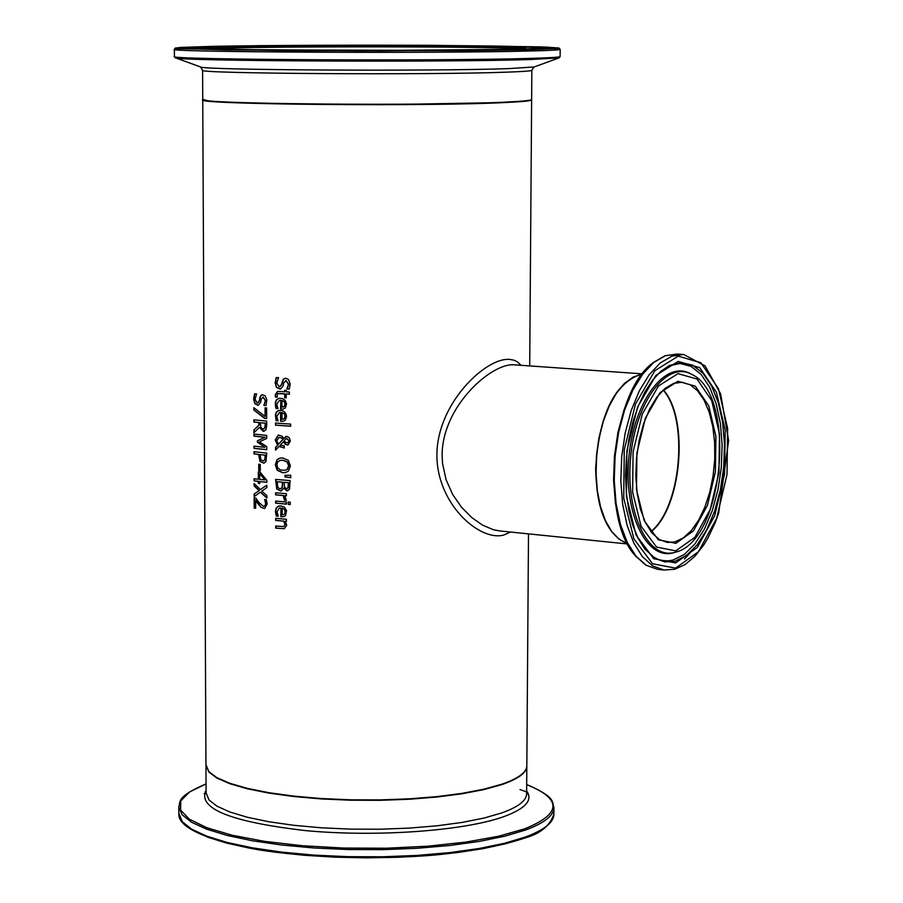 <?xml version="1.0" encoding="UTF-8"?>
<svg xmlns="http://www.w3.org/2000/svg" width="903" height="903" viewBox="0 0 903 903"><rect width="100%" height="100%" fill="white"/><g stroke="black" fill="none" stroke-linecap="round" stroke-linejoin="round"><path stroke-width="1.35" d="M255.605 508.208L254.432 508.05L254.409 497.914M264.726 508.536L261.238 507.373L255.831 500.093L255.605 508.287L254.183 508.107L254.149 497.88L255.888 498.106L258.901 502.497L263.462 506.323L265.098 505.691L265.629 503.716L264.726 499.517M264.252 506.278L265.347 505.635L265.877 503.66L265.448 501.255M265.2 501.312L264.726 499.562M264.477 499.607L266.351 499.698L267.153 504.043L264.635 508.558L261.238 507.373M260.99 507.43L259.059 504.89M258.811 504.946L255.583 500.149M278.045 408.619L276.341 408.495L275.562 402.524L276.871 399.544L279.264 398.257M283.237 409.093L280.833 409.048L280.822 400.322L279.558 400.39M284.411 406.508L285.269 404.183L284.389 401.598L281.962 400.458L281.973 407.118L284.411 406.508L283.068 407.05M284.163 406.542L285.021 404.217L284.14 401.643L281.962 400.458M280.573 400.368L279.399 400.413L276.747 404.251L278.045 408.675L276.092 408.528L275.505 406.564L275.347 402.366L276.442 399.781L279.095 398.279L282.515 398.573L285.167 400.379L286.522 403.889L285.325 408.009L283.181 409.104L280.585 409.093L280.822 400.322M276.126 420.674L275.37 414.511L276.465 411.937L278.101 410.718L281.634 410.493L284.185 411.587L286.037 413.913L286.567 416.61L285.348 420.166L283.226 421.249L280.607 421.238L280.596 412.524L279.399 412.569L276.781 416.396L278.068 420.821L276.126 420.674L275.742 413.901L277.165 411.418L279.253 410.413M283.294 421.238L280.856 421.193L280.844 412.479L279.558 412.547M278.068 420.753L276.374 420.629M284.185 418.71L285.043 416.385L284.411 413.766L281.984 412.615L281.996 419.274L284.434 418.665L285.292 416.339L284.411 413.766M283.124 419.195L284.434 418.665M284.163 413.8L281.984 412.615M280.404 389.103L276.679 387.387L275.392 382.906L276.453 377.522M289.253 389.069L287.109 388.945L288.712 384.181L285.709 380.603M279.795 386.766L281.578 384.847L283.508 379.147L285.145 378.267M286.861 388.99L288.463 384.226L286.116 380.603L283.835 382.658L283.068 386.055L280.314 389.125L276.431 387.421L275.144 382.94L276.228 377.499L278.587 377.668L276.758 382.895L279.14 386.811L281.33 384.881L283.26 379.181L285.912 378.255L288.576 379.576L290.19 384.17L289.231 389.125L287.109 388.945M275.483 425.155L275.483 423.033L290.664 424.105L290.664 426.239L275.483 425.155L275.731 423.055M290.664 426.171L275.731 425.11M277.108 397.218L275.765 397.117L275.46 394.735L277.661 391.371M286.228 397.839L284.93 397.749L284.93 393.843L278.101 393.482M289.434 394.114L286.217 393.979L286.228 397.896L284.93 397.749M284.682 397.794L284.671 393.877L277.424 393.685L277.108 397.275L275.517 397.151L275.212 394.78L277.503 391.394L284.671 391.755L284.919 390.333M284.671 391.755L284.671 390.322L286.206 390.423L286.217 391.846L289.423 392.049L289.434 394.171L286.217 393.979M285.303 472.608L282.695 472.732L277.198 470.271L275.28 464.718L277.176 459.492L280.133 458.047L282.673 457.934L288.339 460.361L290.382 465.892L288.362 471.152L285.303 472.608L282.944 472.687L277.447 470.226L275.528 464.673L277.424 459.446L280.302 458.024M287.12 469.379L288.655 465.79L287.109 461.952L282.673 460.259L279.716 460.541L277.593 462.167L276.894 464.864L277.808 468.014L280.517 469.989L284.987 470.305L287.368 469.334L288.904 465.745L287.357 461.907L282.921 460.214L280.619 460.316M285.043 470.294L287.368 469.334M287.741 442.82L289.321 440.845L286.477 438.587M278.384 444.253L282.91 439.422L281.894 438.181L279.004 437.391L276.758 440.619L278.384 444.253L283.158 439.389L282.142 438.136L279.162 437.368M284.264 447.956L279.016 446.432L275.539 450.157L275.539 447.29L277.797 445.123L275.471 439.84L278.508 435.02M288.012 445.032L285.483 444.253L283.824 441.556L280.077 445.281L284.264 445.811L284.264 448.012L279.016 446.432M277.548 445.156L275.223 439.885L278.35 435.043L282.029 436.183L283.598 438.406L286.127 436.397M275.787 449.897L275.787 447.245L277.797 445.123M285.63 438.926L284.276 440.585L285.472 442.357L287.628 442.842L289.073 440.89L286.973 438.587L285.63 438.926M283.598 438.406L286.872 436.375L289.253 437.695L290.337 441.059L287.91 445.055L285.235 444.299L283.576 441.601M284.976 476.84L284.964 475.317L290.743 475.249L290.755 477.755L284.976 476.84L285.213 475.317M290.755 477.664L285.224 476.784M281.126 491.04L277.007 489.054L275.855 479.437M287.797 490.814L283.858 488.241L281.036 491.063L277.007 489.054M282.357 487.586L282.718 482.168L277.198 481.773L277.808 487.406L279.874 488.794L282.357 487.586L280.923 488.737M288.26 487.767L288.644 482.631L284.084 482.349L284.58 487.462L286.465 488.546L288.26 487.767L287.177 488.489M288.012 487.812L288.396 482.676L284.084 482.349M282.108 487.631L282.47 482.213L277.198 481.773M276.758 489.099L275.607 479.414L290.089 480.577L289.491 489.358L286.748 490.882L283.858 488.241M284.422 500.172L283.215 495.544L275.641 494.878L275.641 492.767L286.398 493.681L286.398 495.792L284.761 495.668L286.353 500.33L284.422 500.172L284.75 498.885L283.463 495.487L275.889 494.833L275.878 492.79M286.364 500.262L284.671 500.127M284.761 495.668L286.398 495.724M286.409 504.055L275.9 503.14L275.9 501.097M275.652 501.075L286.409 502.012L286.409 504.122L275.663 503.185L275.652 501.075M288.26 504.416L288.26 502.012L290.224 502.17L290.224 504.563L288.26 504.416L288.508 502.034M290.224 504.495L288.508 504.359M278.271 516.132L276.578 515.974L275.708 510.872L276.69 507.61L279.174 505.94M283.711 516.663L281.047 516.618L281.036 507.96L279.558 508.05M284.614 514.157L285.461 511.866L284.592 509.292L282.165 508.129L282.188 514.744L283.474 514.642M284.366 514.213L285.213 511.922L284.343 509.348L282.165 508.129M280.788 508.017L279.399 508.073L276.984 511.798L278.271 516.211L276.329 516.031L275.438 511.674L276.036 508.389L278.079 506.278L280.912 505.894L284.366 507.136L286.556 510.534L285.517 515.681L283.655 516.674L280.799 516.674L281.036 507.96M258.281 405.379L255.018 403.585L253.89 399.103L254.804 393.787M259.624 398.234L260.741 395.582L262.242 394.735L265.132 395.74L266.825 399.871L266.001 405.582L263.913 405.402L265.324 400.695L263.258 397.049L261.249 399.047L260.583 402.411L258.179 405.391L254.77 403.618L253.641 399.149L254.578 393.764L256.644 393.968L255.052 399.126L257.129 403.077L259.059 401.203L260.99 395.537L262.401 394.713M257.739 403.043L259.308 401.169L259.872 398.2M263.913 405.233L265.572 400.65L262.897 397.038M266.024 405.526L264.161 405.357M284.366 528.684L275.957 528.074L275.957 526.054M286.443 521.324L285.224 521.291L286.759 525.219L284.287 528.695L275.708 528.131L275.708 526.02L283.723 526.573L284.998 524.519L283.677 521.166L275.697 520.433L275.934 518.345M283.813 526.551L285.246 524.462L283.926 521.11L275.946 520.376M275.697 520.433L275.697 518.322L286.443 519.293L286.443 521.392L285.224 521.291M253.946 429.862L258.879 425.132L258.868 422.581L253.924 422.051L253.924 419.827L266.667 421.125L266.678 425.437L265.99 429.625L264.026 431.216L263.123 431.25L259.353 427.401L253.957 432.74L253.946 429.862L259.127 425.087L259.116 422.536L254.183 422.006L254.172 419.861M259.353 427.401L264.127 431.194M254.206 432.481L254.206 429.817M264.714 428.033L265.403 423.168L260.278 422.728L260.956 427.762L262.987 428.914L264.963 427.988L265.403 423.168M263.665 428.88L264.963 427.988M265.155 423.202L260.278 422.728M266.656 418.541L264.929 418.371L254.138 410.052L254.138 407.919M265.098 416.475L265.076 407.84L266.633 407.975L266.656 418.597L264.681 418.416L253.89 410.086L253.89 407.704L265.098 416.475L265.324 407.863M254.003 448.339L254.003 446.127L264.906 447.324L257.389 442.177L257.389 440.822L264.884 437.289L253.969 436.126L253.957 434.061L266.701 435.393L266.712 438.429L259.5 441.86L266.735 446.635L266.735 449.717L254.003 448.339L254.251 446.161M266.735 449.649L254.251 448.294M264.906 447.324L257.637 442.131L257.637 440.777L265.132 437.244L254.217 436.081L254.217 434.083M263.958 463.194L260.222 461.422L258.89 454.423L254.274 453.882L254.262 451.748M263.574 460.88L264.997 459.887L265.482 455.123L260.075 454.627L260.854 459.774L262.762 460.925L264.748 459.932L265.234 455.168L260.075 454.627M254.025 453.927L254.014 451.714L266.746 453.103L265.945 461.58L263.868 463.205L259.974 461.467L258.642 454.469L254.274 453.882M258.36 483.376L258.348 481.401L254.104 480.87L254.093 478.737L258.348 479.256L258.326 471.908L260.109 472.122L266.814 480.294L266.825 482.349L259.714 481.559L259.714 483.545L258.36 483.376L258.597 481.355L254.353 480.825L254.353 478.771M259.714 483.466L258.608 483.331M259.714 481.559L266.825 482.27M258.348 479.256L258.574 471.942M264.737 479.978L259.94 473.782L264.985 479.933L259.703 479.414L259.692 473.827M260.278 470.621L258.992 470.474L258.969 464.244M258.721 464.221L260.256 464.39L260.278 470.689L258.743 470.519L258.721 464.221M254.138 494.043L259.071 490.634L254.115 485.893L254.115 483.511L260.357 489.573L266.825 485.159L266.837 487.688L261.746 491.097L266.859 495.702L266.859 498.095L260.448 492.169L254.149 496.571L254.138 494.043L259.319 490.577L254.364 485.848L254.364 483.76M260.448 492.169L266.859 497.824M254.398 496.39L254.398 493.997M260.357 489.573L266.825 485.272M521.099 365.309L517.43 361.877L514.112 360.218L508.953 359.281L504.563 359.575C480.091 363.254 437.063 406.339 436.894 454.965C436.759 503.682 479.177 541.337 503.468 535.14L510.635 532.048M202.814 99.646L202.746 99.849C193.942 104.443 428.462 106.622 506.177 102.49C523.232 101.678 531.709 100.797 531.63 99.849L531.562 99.736M205.963 764.717L208.864 771.647L216.833 777.63L229.723 783.262L247.208 788.342L268.778 792.676L293.735 796.119L321.265 798.534L350.398 799.81L380.095 799.911L409.319 798.828L437.007 796.615L462.212 793.342L484.076 789.143L501.899 784.188C518.559 778.409 526.878 772.189 526.833 765.518L528.503 533.876M655.499 527.375C680.964 500.115 687.386 426.25 667.001 395.017M620.045 388.358C594.321 417.197 587.74 493.094 608.114 525.896M627.45 543.674C607.324 535.513 596.736 510.5 595.653 468.646C599.05 415.527 614.006 384.102 640.52 374.361L642.168 374.135M499.969 530.964L493.636 529.801L482.699 525.219L471.727 517.543L461.444 507.159L452.629 494.404L446.059 479.651L442.526 463.442L442.098 455.022C442.402 405.447 492.361 362.43 514.383 364.846L642.394 373.853M663.152 390.073C689 418.981 681.291 507.542 650.86 531.574M651.029 531.788C681.686 507.937 689.452 418.665 663.355 389.893M674.767 541.935L667.385 542.432L659.359 539.554L651.921 532.917L645.487 522.713L640.487 509.427L637.202 493.715L635.847 476.389L636.502 458.34L639.121 440.495L643.591 423.778L649.641 409.036L656.955 397.038L665.116 388.369L673.615 383.403L682.002 382.251L690.208 384.813L697.692 390.897L704.114 400.21L709.216 412.276L712.772 426.566L714.634 442.414L714.747 459.13L713.088 475.983L709.747 492.248L704.848 507.204L698.617 520.184L691.303 530.603L683.232 537.974L674.767 541.935M642.123 374.203L633.093 377.082L624.334 383.527L616.196 393.302L609.051 406L603.204 421.069L598.937 437.865L596.443 455.609L595.845 473.533L597.154 490.792L600.314 506.639L605.168 520.354L611.489 531.37L619.018 539.226L627.404 543.606L619.108 539.238L611.636 531.393L605.337 520.388L600.506 506.662L597.357 490.826L596.059 473.556L596.657 455.631L599.152 437.876L603.407 421.08L609.243 406L616.365 393.302L624.47 383.538L633.184 377.082L642.112 374.214M675.873 543.324L693.357 530.987L707.399 505.477L715.402 471.829L715.898 436.409L708.776 405.887L695.287 386.157L677.927 381.292L660.082 392.613L645.374 418.179L636.908 452.911L636.491 489.629L644.189 520.681L658.31 539.78L675.873 543.324M675.771 550.875L656.549 547.06L641.074 526.212L632.631 492.214L633.071 451.985L642.36 413.935L658.479 385.976L678.029 373.639L697.003 379.034L711.733 400.65L719.499 434.004L718.946 472.687L710.21 509.439L694.881 537.33L675.771 550.875M675.557 568.134L652.53 563.765L633.929 538.91L623.736 498.174L624.255 449.863L635.43 404.194L654.81 370.738L678.243 356.132L700.92 362.769L718.449 388.696L727.66 428.53L726.994 474.628L716.61 518.435L698.358 551.801L675.557 568.134M658.648 569.454L663.987 570.019L674.789 569.251L685.05 564.589L694.825 556.361L703.798 544.904L707.907 538.109L715.199 522.634L718.641 513.197L728.631 440.585L720.628 393.81L705.051 365.884L683.661 354.484L671.911 356.154L660.217 362.983L649.167 374.722L639.313 390.841L631.186 410.572L625.203 432.943L621.682 456.816L620.824 480.96L622.641 504.145L627.054 525.185L633.804 543.042L642.53 556.835L652.767 565.955L663.987 570.019L674.417 569.285M677.148 354.044L665.037 355.748L653.106 362.656L641.954 374.418L632.066 390.514L623.928 410.165L617.945 432.435L614.435 456.196L613.577 480.227L615.428 503.321L619.853 524.282L626.648 542.105L635.475 555.943L645.927 565.176L657.508 569.33L646.255 565.267L635.994 556.158L627.258 542.376L620.496 524.541L616.072 503.524L614.232 480.362L615.09 456.252L618.611 432.402L624.594 410.064L632.732 390.356L642.597 374.26L653.67 362.532L665.376 355.714L677.148 354.044L682.95 354.427M692.973 549.701L684.497 559.036M675.625 562.941L697.319 547.444L714.691 515.737L724.578 474.041L725.211 430.178L716.429 392.297L699.735 367.656L678.176 361.414L655.917 375.332L637.518 407.14L626.919 450.507L626.422 496.379L636.084 535.073L653.749 558.731L675.625 562.941M654.472 361.889C610.563 389.769 599.016 522.905 637.462 557.84M690.964 373.989L690.4 373.695C665.477 359.552 633.985 400.898 628.939 456.839C623.33 512.701 646.311 560.684 673.345 552.805L675.5 552.173C723.958 541.428 737.333 394.882 691.721 374.373C666.967 360.32 635.689 401.417 630.678 456.997C625.102 512.509 647.925 560.187 674.767 552.365L676.245 551.936M674.078 552.602L674.846 552.365L674.078 552.602M674.801 561.327L664.822 561.926L655.206 558.438L644.776 548.945L638.252 538.594L632.879 525.614L628.872 510.443L626.411 493.614L625.576 475.678L626.422 457.29L628.917 439.072L632.969 421.656L638.432 405.65L645.103 391.597L652.722 379.971L660.996 371.167L669.586 365.422L681.291 362.532L692.59 365.173L702.861 373.12L711.575 385.841L718.28 402.614L722.66 422.502L724.499 444.457L723.721 467.336L720.38 489.945L714.623 511.121L706.744 529.768L697.15 544.881L686.314 555.616L674.801 561.327M651.932 556.192L657.7 559.25L662.192 560.526L668.299 560.865L672.916 560.086L684.26 554.476L694.949 543.945L704.419 529.113L712.219 510.793L717.93 489.979L721.294 467.731L722.129 445.202L720.402 423.53L716.169 403.844L709.645 387.173L701.146 374.44L691.088 366.37L679.993 363.469L668.468 365.986M205.963 765.112L208.864 772.042L216.833 778.036L229.723 783.669L247.208 788.748L268.778 793.082L293.735 796.525L321.265 798.941L350.398 800.216L380.095 800.318L409.319 799.245L437.007 797.022L462.212 793.748L484.076 789.549L501.899 784.583C518.536 778.826 526.844 772.607 526.833 765.936M526.821 766.365L526.63 793.613C526.663 800.532 518.367 806.966 501.718 812.948L483.918 818.084L462.076 822.43L436.894 825.816L409.24 828.107L380.05 829.225L350.375 829.123L321.276 827.791L293.78 825.308L268.846 821.741L247.298 817.249L229.836 811.989L216.957 806.165L208.999 799.968L206.098 792.789M528.492 794.313L526.63 793.579M206.098 792.924L204.236 793.658M184.867 824.383L194.201 831.076L208.288 837.397L226.845 843.142L249.409 848.131L275.415 852.218L304.119 855.265L334.686 857.161L366.223 857.85L397.76 857.297L428.349 855.536L457.076 852.624L483.116 848.639L505.725 843.741L524.327 838.074M178.794 806.345L178.85 814.111C178.173 822.87 191.842 837.476 257.434 849.61C308.781 858.019 380.727 859.701 434.298 855.085C471.964 851.394 502.124 845.705 524.778 838.029C540.321 833.751 550.017 825.782 553.889 814.111C553.934 822.272 544.43 829.913 525.377 837.036L504.687 843.233L479.211 848.493L449.762 852.601L417.333 855.401L383.075 856.778L348.208 856.676L313.996 855.107L281.68 852.116L252.388 847.838L227.104 842.443L206.629 836.122L191.549 829.135L182.248 821.707L178.839 813.084M205.218 791.592L206.087 791.265M519.993 789.572L526.393 791.818M526.641 791.92L527.51 792.247M525.433 830.06C544.486 822.994 553.99 815.42 553.945 807.316C551.552 802.282 557.117 797.654 526.697 784.56C562.343 799.042 561.689 813.795 524.745 828.807L498.783 836.189L465.925 842.093L427.774 846.19L386.315 848.222L343.772 848.064L302.46 845.739L264.602 841.37L232.139 835.23L206.663 827.679L189.269 819.134L180.589 810.047L180.758 800.871L189.461 792.033L206.053 783.906C174.776 797.304 180.871 802.282 178.805 807.316L182.203 814.856L191.515 822.227L206.595 829.157L227.082 835.422L252.366 840.772L281.668 845.016L313.996 847.985L348.208 849.554L383.086 849.644L417.355 848.278L449.796 845.501L479.245 841.427L504.732 836.212L525.433 830.06M206.087 790.339C197.317 808.512 230.592 821.944 305.914 830.647C376.935 837.273 464.04 830.929 503.761 816.662C525.591 808.636 533.221 800.081 526.652 790.994M213.864 48.683C246.451 46.222 487.88 46.245 520.602 48.717M531.833 70.31L531.63 99.432C531.72 100.38 523.232 101.26 506.177 102.073C428.462 106.182 193.942 104.003 202.746 99.432L202.746 99.319M175.329 57.781L200.556 66.969L202.599 70.265C193.784 73.583 428.564 75.163 506.369 72.172C523.435 71.585 531.923 70.942 531.833 70.265L534.079 66.969L508.502 68.617C432.266 71.416 201.177 70.095 200.556 66.969L200.285 66.867M501.65 49.383L525.433 48.333L517.374 47.261L480.723 46.346C411.542 45.331 299.243 45.432 239.397 46.572L211.167 47.543L213.153 48.638L246.643 49.631L379.012 50.489L501.65 49.383M513.83 49.507L456.918 50.365L300.406 50.523L199.394 48.706L197.531 47.509L228.448 46.448C278.429 45.556 355.771 45.229 428.214 45.579L530.422 47.193L539.486 48.367L513.83 49.507M529.937 49.676L466.953 50.636L292.933 50.805L181.255 48.785L179.629 47.464L214.113 46.301C269.5 45.319 354.619 44.958 434.411 45.342L547.557 47.114L557.998 48.412L529.937 49.676M531.009 50.974C550.57 50.466 560.289 49.925 560.176 49.349L558.844 47.972L540.705 46.866L420.064 45.263L259.556 45.635L181.289 47.351L175.103 48.119L174.369 49.349C163.466 52.193 440.664 53.548 531.009 50.974M555.322 48.694L540.739 48.04M183.557 48.39L174.369 49.349L174.403 56.46M560.176 49.394L560.12 56.539C560.232 57.182 550.514 57.792 530.964 58.368C440.63 61.269 163.522 59.733 174.403 56.539L175.611 57.882C174.55 61.054 442.978 62.42 530.242 59.553L559.092 57.882L560.12 56.584M524.067 49.62L551.259 48.401L541.326 47.148L498.479 46.098C418.157 44.936 289.028 45.048 219.316 46.358L186.142 47.487L187.858 48.751L226.45 49.913L381.032 50.929L524.067 49.62M208.096 48.006L192.723 48.999M185.589 48.593L193.558 48.062M540.942 48.119L548.922 48.638M529.711 365.918L531.63 99.917M205.963 765.518L202.746 99.849M650.961 531.709C681.426 507.825 689.17 418.721 663.287 389.961M682.002 382.251L681.438 382.206M206.098 792.823L205.963 765.913M553.889 814.111L553.934 807.846M202.599 70.265L202.746 99.432L209.71 101.17L245.334 103.077L381.608 104.714L505.838 102.49C524.079 101.633 532.68 100.639 531.63 99.499M208.774 48.231C209.248 47.994 198.807 48.818 263.653 49.891L420.798 50.365L501.616 49.383C531.528 48.536 525.354 48.062 525.851 48.231M534.079 66.969L559.025 57.916M541.935 49.044L540.965 48.119L533.007 47.317L488.884 46.188L332.846 45.455L218.808 46.674L194.54 47.814L192.576 48.999M183.162 48.31L228.707 49.947L360.297 50.929L481.367 50.342L551.53 48.31M627.619 543.99L498.885 530.851"/></g></svg>
